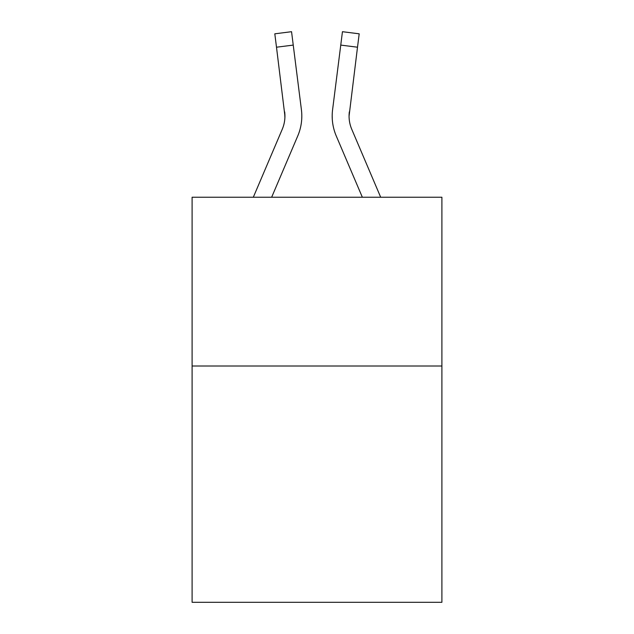 <?xml version="1.0" encoding="UTF-8"?>
<svg xmlns="http://www.w3.org/2000/svg" width="634" height="634" viewBox="0 0 634 634"><rect width="100%" height="100%" fill="white"/><g stroke="black" fill="none" stroke-linecap="round" stroke-linejoin="round"><path stroke-width="0.95" d="M441.898 366.016L441.898 602.3L192.102 602.3L192.102 197.237L441.898 197.237L441.898 366.016L192.102 366.016M297.766 135.922L271.653 197.237L297.766 135.922A50.633 50.633 0 0 0 301.412 109.737L293.241 45.093L276.495 47.209L274.807 33.816L291.553 31.7L293.241 45.093M301.752 118.558L301.808 116.482M301.158 107.717L301.412 109.737L301.158 107.717M380.685 197.237L351.767 129.312A33.753 33.753 0 0 1 349.065 116.149L357.505 47.209L340.759 45.093L342.447 31.7L359.193 33.816L357.505 47.209M336.234 135.922L362.347 197.237L336.234 135.922A50.633 50.633 0 0 1 332.588 109.737L340.759 45.093M349.104 117.734L349.065 116.149A33.753 33.753 0 0 0 351.767 129.312A33.753 33.753 0 0 1 349.065 116.149A33.753 33.753 0 0 0 351.767 129.312A33.753 33.753 0 0 1 349.065 116.149A33.753 33.753 0 0 0 351.767 129.312A33.753 33.753 0 0 1 349.065 116.149A33.753 33.753 0 0 0 351.767 129.312A33.753 33.753 0 0 1 349.065 116.149A33.753 33.753 0 0 0 351.767 129.312A33.753 33.753 0 0 1 349.065 116.149A33.753 33.753 0 0 0 351.767 129.312A33.753 33.753 0 0 1 349.065 116.149A33.753 33.753 0 0 0 351.767 129.312A33.753 33.753 0 0 1 349.065 116.149A33.753 33.753 0 0 0 351.767 129.312A33.753 33.753 0 0 1 349.065 116.149A33.753 33.753 0 0 0 351.767 129.312A33.753 33.753 0 0 1 349.065 116.149A33.753 33.753 0 0 0 351.767 129.312A33.753 33.753 0 0 1 349.065 116.149M253.315 197.237L282.233 129.312A33.753 33.753 0 0 0 284.935 116.157L276.495 47.209M282.233 129.312A33.753 33.753 0 0 0 284.935 116.157A33.753 33.753 0 0 1 282.233 129.312A33.753 33.753 0 0 0 284.666 111.853L284.896 117.734M351.767 129.312A33.753 33.753 0 0 1 349.334 111.853M332.248 118.558L332.192 116.062"/></g></svg>
